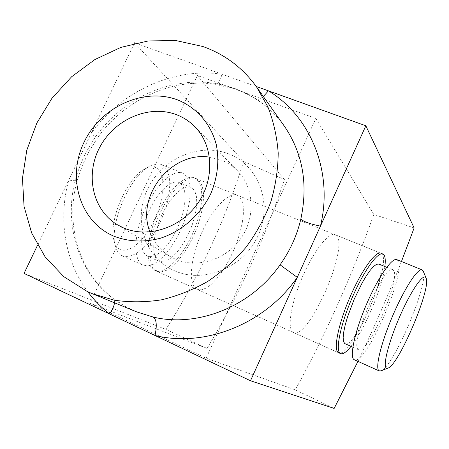 <?xml version="1.0" encoding="UTF-8"?>
<svg xmlns="http://www.w3.org/2000/svg" width="449" height="449" viewBox="0 0 449 449"><rect width="100%" height="100%" fill="white"/><g stroke="black" fill="none" stroke-linecap="round" stroke-linejoin="round"><path stroke-width="0.34" stroke-dasharray="2.25 1.68" d="M149.96 231.953C153.855 242.421 160.506 250.57 169.924 256.39L175.228 259.14C196.825 268.794 225.639 260.055 240.613 238.767C255.739 217.58 254.229 187.862 237.779 171.075C233.059 166.237 227.57 162.577 221.295 160.102L209.475 157.122M174.296 270.663C203.599 284.127 243.678 267.739 258.147 235.478C273.065 203.403 258.439 165.075 228.575 153.878C198.907 142.204 161.595 158.94 147.463 189.399C132.91 219.684 144.769 257.675 174.296 270.663M336.61 235.877L335.066 234.704C328.791 231.74 313.475 251.126 302.177 277.538C290.8 303.917 286.973 329.139 293.158 332.361L293.523 332.546C308.087 340.623 348.98 248.488 336.61 235.877M194.484 177.922L196.864 179.404L199.76 183.506L201.449 189.5L201.882 197.066L201.073 205.833L199.081 215.38L196.005 225.297L191.987 235.158L187.199 244.537L181.839 253.028L176.137 260.257L170.339 265.875L164.71 269.596L159.507 271.19L154.467 270.259C145.263 265.701 145.897 240.541 156.752 215.688C167.494 190.78 185.145 173.757 194.484 177.922L380.853 253.202L382.105 254.263C391.882 265.965 350.669 359.694 338.636 352.751L293.523 332.546M156.162 271.016C146.991 266.476 147.659 241.315 158.525 216.44C169.273 191.515 186.896 174.465 196.202 178.612L198.576 180.094L201.455 184.191L203.128 190.185L203.549 197.751L202.729 206.518L200.725 216.07L197.644 225.993L193.62 235.86L188.833 245.244L183.478 253.747L177.787 260.981L171.995 266.611L166.377 270.337L161.185 271.942L156.162 271.016M196.69 289.167C188.367 284.997 189.933 259.803 200.95 234.485C211.861 209.122 228.844 191.397 237.291 195.208L239.429 196.606L241.932 200.596L243.251 206.529L243.347 214.083L242.252 222.878L240.035 232.503L236.803 242.539L232.705 252.551L227.918 262.115L222.642 270.82L217.097 278.273L211.524 284.127L206.181 288.078L201.315 289.891L196.69 289.167M114.512 302.8L114.254 299.87L112.632 298.108L124.67 306.072L136.462 311.797M254.976 98.247L255.756 98.982C266.886 105.998 276.36 114.978 284.189 125.933C276.163 114.697 266.425 105.464 254.976 98.247L245.306 92.892L235.141 88.61L224.5 85.344L213.533 83.183C169.705 76.734 122.459 98.758 95.811 136.53C86.792 149.377 80.135 163.279 75.842 178.236C63.309 222.221 77.273 271.286 112.632 298.108M357.943 361.394C373.641 328.769 388.144 295.476 401.451 261.52M134.565 42.812L243.594 161.449C224.826 221.245 198.913 277.229 165.844 329.403L207.04 348.446C238.907 295.391 264.702 239.081 284.408 179.521L243.594 161.449M24.038 273.413L165.844 329.403M134.251 43.463L37.576 245.165M414.135 227.924L373.815 214.442C352.1 275.456 325.923 333.933 295.285 389.867L206.113 358.212L89.991 303.238L207.04 348.446M373.815 214.442L315.843 118.463L206.113 358.212M315.843 118.463L197.375 75.483L284.408 179.521M197.375 75.483L89.991 303.238M295.285 389.867L334.151 408.422M256.233 86.466L135.542 43.166M87.796 291.727C64.6 260.751 58 218.506 68.798 180.027C73.99 180.936 76.841 180.925 77.346 179.987C64.847 224.085 78.794 272.352 113.26 298.473L113.26 298.473C119.479 303.429 127.252 307.891 136.58 311.847M213.533 83.183L215.228 84.26C217.9 84.21 220.162 80.854 222.014 74.186C173.05 67.176 120.618 91.748 91.012 133.679L97.472 137.938L88.823 151.897L82.476 165.232L77.346 179.987L75.842 178.236M263.344 96.501C260.139 99.167 257.608 99.998 255.756 98.982L255.756 98.982C248.903 94.464 237.948 89.968 234.844 89.031L215.228 84.26C171.95 77.817 124.328 99.83 97.472 137.938L95.811 136.53M157.745 168.869L160.691 172.652L162.516 178.146L163.161 185.055L162.622 193.036L160.938 201.702L158.205 210.66L154.551 219.516L150.134 227.879L145.145 235.366L139.802 241.641L134.352 246.389L129.037 249.363L124.12 250.368L119.861 249.307C117.094 247.781 115.146 244.806 114.007 240.383C108.192 221.565 126.775 178.068 144.376 169.256C149.831 166.248 154.288 166.119 157.745 168.869M121.853 255.655L127.207 256.749L132.663 255.318L138.505 251.771L144.471 246.327L150.286 239.272L155.702 230.943L160.489 221.705L164.446 211.967L167.41 202.14L169.228 192.649L169.823 183.916L169.138 176.339L167.174 170.294L163.986 166.113L161.427 164.564C157.997 163.206 153.94 163.84 149.248 166.467C129.739 176.193 108.888 225 115.365 245.833C116.628 250.733 118.794 254.005 121.853 255.655M423.227 271.134C429.317 282.415 393.346 367.377 380.982 370.874M396.804 259.64L397.949 260.667C406.805 272.043 365.48 366.328 354.356 359.784M378.816 264.057L379.736 264.815C387.768 273.581 354.508 349.406 345.034 343.721M358.504 349.653C348.62 345.988 384.204 263.041 392.746 269.748L393.599 270.478C400.985 279.009 367.641 355.232 358.802 349.827L358.504 349.653M384.86 266.526C382.38 287.584 364.436 329.92 351.011 346.37M192.66 188.417L195.012 191.616L196.404 196.353L196.791 202.37L196.179 209.369L194.608 217.03L192.161 225L188.945 232.936L185.106 240.49L180.807 247.326L176.227 253.141L171.58 257.653L167.073 260.639L162.92 261.919L158.738 261.099C151.448 257.238 152.132 237.044 160.793 217.338C169.363 197.582 183.405 184 190.898 187.34L192.66 188.417M180.767 183.557L183.203 186.784L184.674 191.538L185.14 197.554L184.59 204.548L183.069 212.186L180.655 220.133L177.462 228.036L173.623 235.545L169.301 242.337L164.693 248.101L159.996 252.562L155.427 255.492L151.195 256.727L146.924 255.863C139.443 251.917 139.92 231.735 148.552 212.13C157.083 192.475 171.265 179.05 178.955 182.468L180.767 183.557M184.966 174.594L187.968 178.724L189.753 184.735L190.281 192.307L189.551 201.062L187.615 210.592L184.584 220.476L180.588 230.292L175.8 239.614L170.424 248.05L164.676 255.217L158.817 260.774L153.109 264.427L147.816 265.965L142.659 264.972C133.218 260.308 133.594 235.158 144.404 210.435C155.101 185.656 172.932 168.824 182.513 173.084L184.966 174.594M237.779 171.075L195.029 126.893M380.853 253.202L335.066 234.704M237.291 195.208L196.202 178.612M197.178 289.409L156.695 271.28M169.924 256.39L117.256 224.68M386.724 267.29L392.746 269.748M155 270.523L338.636 352.751M159.322 261.397L147.519 256.166M122.425 255.936L143.209 265.241M161.427 164.564L182.513 173.084M190.898 187.34L178.955 182.468M352.847 347.184L358.802 349.827M114.007 240.383L115.365 245.833M144.376 169.256L149.248 166.467"/><path stroke-width="0.67" d="M113.361 235.972C128.161 241.792 143.832 242.555 160.36 238.262C181.744 231.302 200.434 214.886 210.665 193.968C217.546 177.596 219.438 161.236 216.345 144.887C211.013 124.008 196.6 107.541 177.619 99.914C143.629 87.033 100.699 107.008 83.997 142.327C66.822 177.445 79.625 221.211 113.361 235.972M123.206 227.755C147.44 238.52 180.223 228.266 197.465 203.818C214.875 179.488 213.466 145.678 195.029 126.893C189.753 121.477 183.585 117.419 176.53 114.708C149.394 104.263 114.955 118.996 100.093 146.649C84.928 174.145 92.23 209.717 117.256 224.68L123.206 227.755M351.011 346.37C346.443 352.083 342.969 354.497 340.595 353.627L338.338 352.588C333.214 349.844 338.164 324.633 349.709 297.754C361.187 270.848 375.656 250.66 380.853 253.202L382.84 253.999L384.075 255.06C385.332 257.053 385.596 260.875 384.86 266.526M202.847 46.505L176.064 40.578L148.299 40.932L120.837 47.392L94.907 59.543L71.627 76.762L51.977 98.264L36.807 123.093L26.8 150.185L22.45 178.371L24.05 206.405L31.666 232.997L45.091 256.839L63.848 276.696L87.168 291.435L92.225 293.657L114.147 300.162C129.593 302.424 145.353 302.317 161.427 299.842C177.434 295.992 192.846 289.869 207.674 281.472C221.907 271.87 234.692 260.471 246.03 247.281C256.334 233.261 264.556 218.236 270.713 202.213C275.557 185.875 278.054 169.475 278.2 153.014C276.999 136.793 273.559 121.415 267.873 106.879L256.603 86.983C242.673 67.76 224.753 54.267 202.847 46.505M357.943 361.394L334.151 408.422L250.497 380.758L365.84 125.787L256.233 86.466M401.451 261.52L414.135 227.924L365.84 125.787M37.576 245.165L24.038 273.413L250.497 380.758M135.542 43.166L134.565 42.812L134.251 43.463M92.225 293.657L136.58 311.847L153.283 317.089C156.566 319.531 157.133 325.665 154.972 335.482C204.722 347.773 264.859 324.156 297.272 277.364L280.058 264.831C289.992 250.862 296.907 235.652 300.802 219.202C303.967 221.806 310.517 224.113 320.451 226.122C333.629 171.961 310.618 116.263 268.412 90.833L263.344 96.501M87.796 291.727C94.026 300.084 101.278 307.492 109.55 313.946C112.435 309.816 114.091 306.1 114.512 302.8M209.475 157.122C171.35 151.038 135.452 196.174 149.96 231.953M386.32 368.023L387.998 368.096C398.802 365.155 431.506 287.893 426.107 278.116L425.978 277.841C423.592 272.638 411.447 289.902 400.227 315.434C388.963 340.909 382.57 365.812 386.32 368.023M387.998 368.096L380.982 370.874L379.046 370.818C374.909 368.511 380.904 343.322 392.6 315.995C404.24 288.645 417.918 267.716 422.105 269.86L423.081 270.826L426.107 278.116M379.287 370.953L354.081 359.638C349.328 357.056 354.682 331.856 366.283 304.804C377.828 277.723 391.994 257.255 396.804 259.64L422.105 269.86M352.847 347.184L344.714 343.541L343.502 341.481L343.154 337.626L343.709 332.114L345.158 325.188L347.447 317.174L354.059 299.528L362.225 282.758L366.367 275.781L370.273 270.225L373.748 266.336L376.638 264.259L378.816 264.057L386.724 267.29M340.595 353.627L340.297 353.464C335.218 350.742 340.213 325.531 351.769 298.63C363.258 271.701 377.688 251.479 382.84 253.999M153.283 317.089C197.74 327.77 251.159 306.493 280.058 264.831M300.802 219.202C308.3 184.135 302.761 153.047 284.189 125.933L256.603 86.983"/></g></svg>

